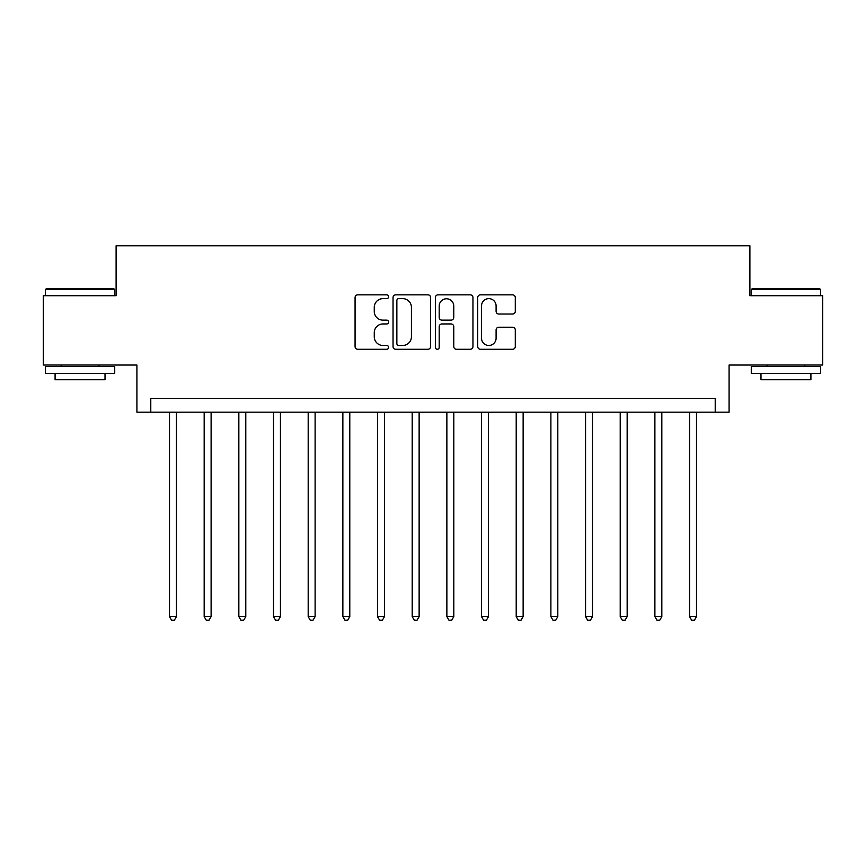 <?xml version="1.0" encoding="UTF-8"?>
<svg xmlns="http://www.w3.org/2000/svg" width="866" height="866" viewBox="0 0 866 866"><rect width="100%" height="100%" fill="white"/><g stroke="black" fill="none" stroke-linecap="round" stroke-linejoin="round"><path stroke-width="1.3" d="M388.618 296.735A1.905 1.905 0 0 0 386.712 294.83L357.788 294.83A2.728 2.728 0 0 0 355.071 297.547L355.071 346.552A2.728 2.728 0 0 0 357.788 349.279L386.712 349.279A1.905 1.905 0 0 0 388.618 347.374A1.905 1.905 0 0 0 386.712 345.469L382.978 345.469A8.714 8.714 0 0 1 374.264 336.755L374.264 332.674A8.714 8.714 0 0 1 382.978 323.96L386.712 323.96A1.905 1.905 0 0 0 388.618 322.055A1.905 1.905 0 0 0 386.712 320.149L382.978 320.149A8.714 8.714 0 0 1 374.264 311.435L374.264 307.354A8.714 8.714 0 0 1 382.978 298.64L386.712 298.64A1.905 1.905 0 0 0 388.618 296.735M512.564 314.022A2.728 2.728 0 0 0 515.292 311.295L515.292 297.547A2.728 2.728 0 0 0 512.564 294.83L480.435 294.83A2.728 2.728 0 0 0 477.718 297.547L477.718 346.552A2.728 2.728 0 0 0 480.435 349.279L512.564 349.279A2.728 2.728 0 0 0 515.292 346.552L515.292 329.946A2.728 2.728 0 0 0 512.564 327.229L498.816 327.229A2.728 2.728 0 0 0 496.099 329.946L496.099 338.184A7.285 7.285 0 0 1 488.814 345.469A7.285 7.285 0 0 1 481.528 338.184L481.528 305.925A7.285 7.285 0 0 1 488.814 298.64A7.285 7.285 0 0 1 496.099 305.925L496.099 311.295A2.728 2.728 0 0 0 498.816 314.022L512.564 314.022M715.219 412.194L729.085 412.194L729.085 365.041L822.7 365.041L822.7 295.707L749.891 295.707L749.891 245.782L116.109 245.782L116.109 295.707L43.3 295.707L43.3 365.041L136.915 365.041L136.915 412.194L715.219 412.194L715.219 398.328L150.781 398.328L150.781 412.194M430.619 297.547A2.728 2.728 0 0 0 427.891 294.83L395.773 294.83A2.728 2.728 0 0 0 393.045 297.547L393.045 346.552A2.728 2.728 0 0 0 395.773 349.279L427.891 349.279A2.728 2.728 0 0 0 430.619 346.552L430.619 297.547M438.109 294.83L470.227 294.83A2.728 2.728 0 0 1 472.955 297.547L472.955 346.552A2.728 2.728 0 0 1 470.227 349.279L456.479 349.279A2.728 2.728 0 0 1 453.762 346.552L453.762 326.677A2.728 2.728 0 0 0 451.034 323.96L441.92 323.96A2.728 2.728 0 0 0 439.192 326.677L439.192 347.374A1.905 1.905 0 0 1 437.287 349.279A1.905 1.905 0 0 1 435.382 347.374L435.382 297.547A2.728 2.728 0 0 1 438.109 294.83M398.761 298.64A1.905 1.905 0 0 0 396.855 300.545L396.855 343.564A1.905 1.905 0 0 0 398.761 345.469L402.712 345.469A8.714 8.714 0 0 0 411.426 336.755L411.426 307.354A8.714 8.714 0 0 0 402.712 298.64L398.761 298.64M453.762 306.055A7.285 7.285 0 0 0 446.477 298.781A7.285 7.285 0 0 0 439.192 306.055L439.192 317.421A2.728 2.728 0 0 0 441.92 320.149L451.034 320.149A2.728 2.728 0 0 0 453.762 317.421L453.762 306.055M169.498 412.194L169.498 616.614L176.437 616.614L176.437 412.194M176.437 616.614L174.358 620.218L171.587 620.218L169.498 616.614M204.17 412.194L204.17 616.614L211.109 616.614L211.109 412.194M211.109 616.614L209.031 620.218L206.249 620.218L204.17 616.614M238.843 412.194L238.843 616.614L245.782 616.614L245.782 412.194M245.782 616.614L243.692 620.218L240.921 620.218L238.843 616.614M273.515 412.194L273.515 616.614L280.443 616.614L280.443 412.194M280.443 616.614L278.365 620.218L275.594 620.218L273.515 616.614M308.188 412.194L308.188 616.614L315.116 616.614L315.116 412.194M315.116 616.614L313.037 620.218L310.266 620.218L308.188 616.614M46.212 288.768L113.89 288.768L114.723 289.601L45.378 289.601L46.212 288.768M80.051 373.365L45.378 373.365L45.378 366.437L114.723 366.437L114.723 373.365L80.051 373.365M105.013 373.365L105.013 379.741L55.088 379.741L55.088 373.365M752.11 288.768L819.788 288.768L820.622 289.601L751.277 289.601L752.11 288.768M785.949 373.365L751.277 373.365L751.277 366.437L820.622 366.437L820.622 373.365L785.949 373.365M810.912 373.365L810.912 379.741L760.987 379.741L760.987 373.365M342.86 412.194L342.86 616.614L349.788 616.614L349.788 412.194M349.788 616.614L347.71 620.218L344.939 620.218L342.86 616.614M377.522 412.194L377.522 616.614L384.461 616.614L384.461 412.194M384.461 616.614L382.382 620.218L379.611 620.218L377.522 616.614M412.194 412.194L412.194 616.614L419.133 616.614L419.133 412.194M419.133 616.614L417.055 620.218L414.273 620.218L412.194 616.614M446.867 412.194L446.867 616.614L453.806 616.614L453.806 412.194M453.806 616.614L451.727 620.218L448.945 620.218L446.867 616.614M481.539 412.194L481.539 616.614L488.478 616.614L488.478 412.194M488.478 616.614L486.389 620.218L483.618 620.218L481.539 616.614M516.212 412.194L516.212 616.614L523.14 616.614L523.14 412.194M523.14 616.614L521.061 620.218L518.29 620.218L516.212 616.614M550.884 412.194L550.884 616.614L557.812 616.614L557.812 412.194M557.812 616.614L555.734 620.218L552.963 620.218L550.884 616.614M585.557 412.194L585.557 616.614L592.485 616.614L592.485 412.194M592.485 616.614L590.406 620.218L587.635 620.218L585.557 616.614M620.218 412.194L620.218 616.614L627.157 616.614L627.157 412.194M627.157 616.614L625.079 620.218L622.308 620.218L620.218 616.614M654.891 412.194L654.891 616.614L661.83 616.614L661.83 412.194M661.83 616.614L659.751 620.218L656.969 620.218L654.891 616.614M689.563 412.194L689.563 616.614L696.502 616.614L696.502 412.194M696.502 616.614L694.413 620.218L691.642 620.218L689.563 616.614M45.378 295.707L45.378 289.601M61.194 366.437L61.194 365.041M98.908 366.437L98.908 365.041M114.723 295.707L114.723 289.601M751.277 295.707L751.277 289.601M767.092 366.437L767.092 365.041M804.806 366.437L804.806 365.041M820.622 295.707L820.622 289.601"/></g></svg>
